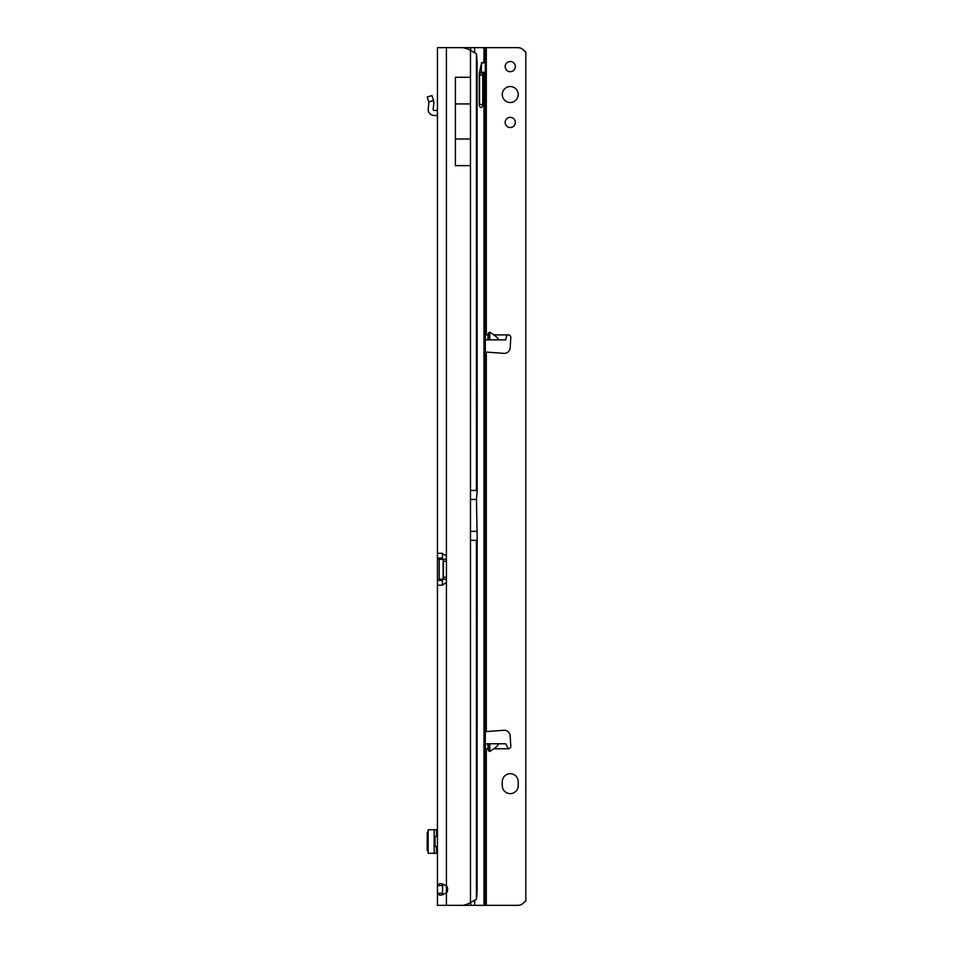 <?xml version="1.0" encoding="UTF-8"?>
<svg xmlns="http://www.w3.org/2000/svg" width="953" height="953" viewBox="0 0 953 953"><rect width="100%" height="100%" fill="white"/><g stroke="black" fill="none" stroke-linecap="round" stroke-linejoin="round"><path stroke-width="1.43" d="M442.728 883.872L442.43 893.235L437.439 893.235L439.988 895.379L446.421 893.032A5.98 5.98 0 0 0 446.421 885.754L439.976 883.407L437.439 885.551L437.439 905.35L437.439 894.879M442.43 553.336L442.43 558.089L437.439 558.089L437.439 580.413L437.439 47.65L463.015 47.65L465.552 48.329A19.942 19.942 0 0 1 470.484 50.39L476.405 53.713A19.942 2.776 90 0 1 477.096 62.433L477.191 490.461L476.464 499.443L477.191 540.327L477.096 890.567A19.942 2.776 90 0 1 476.405 899.287L470.484 902.61A19.942 19.942 0 0 1 465.552 904.671L463.015 905.35L437.439 905.35M436.438 836.531L436.438 829.753L437.439 829.753L437.439 836.531L435.044 836.531L435.044 846.502L437.439 846.502L437.439 853.292L428.171 853.292L428.171 829.753L434.151 829.753L434.151 853.292M442.764 559.28A2.99 2.12 90 0 1 442.716 559.28L439.19 559.28L439.19 579.221A2.99 2.12 90 0 1 439.238 579.221L437.439 580.413L437.439 885.551L442.43 885.551M442.43 585.166L442.43 580.413L437.439 580.413M437.439 558.089L439.19 559.28L443.419 559.28L443.419 579.221L439.238 579.221L442.716 579.221A2.99 2.12 90 0 1 442.764 579.221M442.109 585.213L437.439 585.213L442.109 585.213L446.421 582.557L446.421 579.221L443.419 579.221M437.439 553.3L442.109 553.3L437.439 553.3M442.43 558.089L442.716 559.28M442.716 579.221L442.43 580.413M443.419 559.28L446.433 559.28L446.421 555.944L442.109 553.3M442.43 893.235L442.74 894.915M446.421 47.65L446.421 555.944A2.99 2.99 0 0 1 446.433 556.29L446.433 582.212A2.99 2.99 0 0 1 446.421 582.557L446.421 905.35M455.391 77.276L470.472 77.276L470.472 103.925L455.391 103.925L455.391 77.276M470.472 138.983L455.391 138.983L455.391 165.631L470.472 165.631L470.472 103.925M455.391 138.983L455.391 103.925M436.438 829.753L434.151 829.753M428.171 831.04L427.194 832.862L427.194 850.183L428.171 852.006M437.439 116.469A1.001 1.001 0 0 0 436.438 115.468L434.151 115.468A5.98 5.98 0 0 1 428.207 108.856L428.85 102.71A1.989 1.989 0 0 0 428.79 101.971L433.603 100.649A6.981 6.981 0 0 1 433.806 103.234L433.162 109.381A1.001 1.001 0 0 0 434.151 110.477L436.438 110.477A5.98 5.98 0 0 1 437.439 110.56M428.79 101.971L433.508 100.351L431.935 95.526L427.194 97.063L428.767 101.888M518.218 94.526A7.981 7.981 0 0 0 510.248 86.544A7.981 7.981 0 0 0 502.267 94.526A7.981 7.981 0 0 0 510.248 102.507A7.981 7.981 0 0 0 518.218 94.526M515.335 66.603A5.087 5.087 0 0 0 510.248 61.516A5.087 5.087 0 0 0 505.161 66.603A5.087 5.087 0 0 0 510.248 71.689A5.087 5.087 0 0 0 515.335 66.603M515.335 122.449A5.087 5.087 0 0 0 510.248 117.362A5.087 5.087 0 0 0 505.161 122.449A5.087 5.087 0 0 0 510.248 127.535A5.087 5.087 0 0 0 515.335 122.449M488.317 333.002L489.794 332.216L493.797 334.884C498.038 337.886 499.098 339.554 496.966 339.864L487.71 339.864L488.317 333.002L488.317 339.864M489.794 751.44L488.317 750.642L487.71 743.781L496.966 743.781C499.098 744.102 498.038 745.758 493.797 748.772L489.794 751.44L489.794 743.781M502.267 785.665A7.981 7.981 0 0 0 510.248 793.646A7.981 7.981 0 0 0 518.218 785.665L518.218 781.686A7.981 7.981 0 0 0 510.248 773.705A7.981 7.981 0 0 0 502.267 781.686L502.267 785.665M485.315 352.014L503.839 353.36A5.98 5.98 0 0 0 510.177 347.762L510.796 337.529A2.49 2.49 0 0 0 508.306 334.884C507.246 334.753 506.424 336.147 505.817 339.065L505.733 339.864L496.966 339.864M496.966 743.781L505.733 743.781L508.306 748.772A2.49 2.49 0 0 0 510.796 746.128L510.177 735.895A5.98 5.98 0 0 0 503.839 730.284L485.315 731.642M485.315 750.059L486.304 749.94L485.315 750.166M463.015 47.65L517.824 47.65A7.981 7.981 0 0 1 523.471 49.985L525.103 51.617A1.001 1.001 0 0 0 525.806 51.915L525.806 901.085A1.001 1.001 0 0 0 525.103 901.383L523.471 903.015A7.981 7.981 0 0 1 517.824 905.35L463.015 905.35M485.315 333.479L486.304 333.705L485.315 333.598M487.71 339.864L485.315 339.864M485.78 743.781L487.71 743.781M479.395 105.688A2.99 1.763 90 0 0 479.538 104.496L479.538 75.073A1.989 1.167 -90 0 1 480.717 73.083A5.48 3.228 90 0 0 480.753 73.083L483.933 73.083A5.48 3.228 90 0 0 483.981 73.083L485.315 72.309L485.315 62.874L483.981 62.112A5.48 3.228 90 0 0 483.933 62.112A5.48 3.228 90 0 0 480.896 65.769L479.514 72.416A7.981 4.694 90 0 0 479.252 75.073L479.252 104.496A2.99 1.763 90 0 0 481.003 107.486A2.99 1.763 90 0 0 482.766 104.496L482.766 75.073A1.989 1.167 -90 0 1 483.933 73.083M485.315 905.35L485.315 72.309L481.325 72.309L481.325 64.387M481.325 72.309L480.753 73.083L483.981 73.083L483.981 905.35M483.981 47.65L483.898 62.112M485.315 747.926L485.315 750.261M485.315 47.65L485.315 62.874L485.315 47.65M481.325 62.874L485.315 62.874M477.191 490.461L470.484 490.461L470.484 50.39M476.405 53.713L476.405 490.461M443.133 559.28L443.133 579.221M443.419 561.269L446.433 561.269M443.419 577.232L446.433 577.232M477.191 540.327L476.405 540.327L476.405 899.287M476.405 540.327L470.484 540.327L470.484 902.61M470.484 540.327L470.484 531.357L476.464 531.357M470.484 490.461L470.484 531.357M436.438 853.292L436.438 846.502M470.484 499.443L476.464 499.443M508.306 334.884L493.797 334.884M486.304 731.356L486.304 352.288M493.797 748.772L508.306 748.772M485.315 748.772L488.031 748.772M486.304 905.35L486.304 749.94M486.304 333.705L486.304 47.65M488.031 334.884L485.315 334.884M474.677 47.65L474.677 52.081M474.677 900.919L474.677 905.35M479.538 104.496L482.766 104.496M479.538 75.073L482.766 75.073M470.639 905.35L470.639 902.551M470.639 50.449L470.639 47.65M488.317 743.781L488.317 750.642M489.794 339.864L489.794 332.216"/></g></svg>

